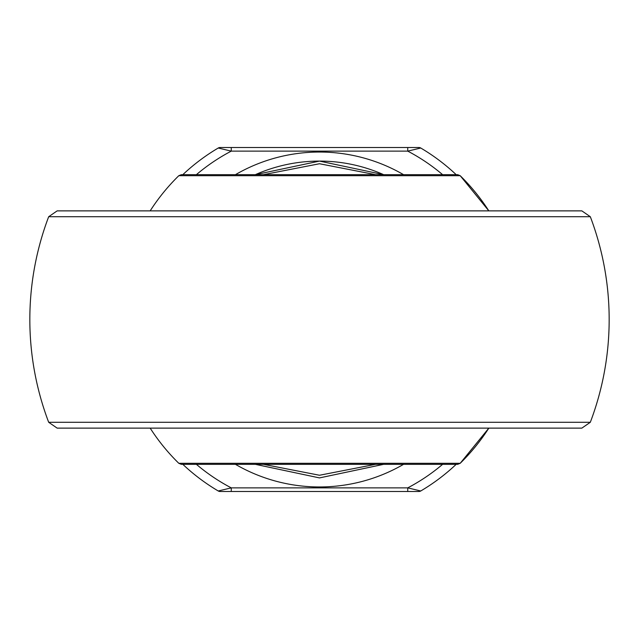 <?xml version="1.0" encoding="UTF-8"?>
<svg xmlns="http://www.w3.org/2000/svg" width="639" height="639" viewBox="0 0 639 639"><rect width="100%" height="100%" fill="white"/><g stroke="black" fill="none" stroke-linecap="round" stroke-linejoin="round"><path stroke-width="0.96" d="M457.668 464.329L181.332 464.329L178.8 463.299L460.2 463.299L488.835 428.122A201.181 201.181 0 0 1 460.2 463.299L457.668 464.329M181.332 174.671L457.668 174.671L460.2 175.701L178.8 175.701L181.332 174.671M488.835 210.878L460.2 175.701A201.181 201.181 0 0 1 488.835 210.878M99.245 428.122L539.755 428.122M590.316 422.283L581.849 428.122L57.151 428.122L48.684 422.283L590.316 422.283A289.667 289.667 0 0 0 590.316 216.717L48.684 216.717A289.667 289.667 0 0 0 48.684 422.283M48.684 216.717L57.151 210.878L581.849 210.878L590.316 216.717M375.58 174.671L319.5 163.744L263.42 174.671M263.42 464.329L319.5 475.256L375.58 464.329M255.336 174.671L319.5 161.092L383.664 174.671A158.408 158.408 0 0 0 255.336 174.671A158.408 158.408 0 0 1 383.664 174.671M383.664 464.329L319.5 477.908L255.336 464.329M442.619 174.671A190.095 190.095 0 0 0 407.746 151.131L231.254 151.131L218.25 148.016A3.618 3.618 0 0 1 220.096 147.513L418.904 147.513A3.618 3.618 0 0 1 420.75 148.016A199.144 199.144 0 0 1 456.182 174.671A199.144 199.144 0 0 0 420.75 148.016L407.746 151.131L407.746 147.513M231.254 491.487L220.096 491.487A3.618 3.618 0 0 1 218.25 490.984A199.144 199.144 0 0 1 182.818 464.329A199.144 199.144 0 0 0 218.25 490.984L231.254 487.869L407.746 487.869L420.75 490.984A199.144 199.144 0 0 0 456.182 464.329A199.144 199.144 0 0 1 420.75 490.984A3.618 3.618 0 0 1 418.904 491.487L231.254 491.487L231.254 487.869A190.095 190.095 0 0 1 196.381 464.329M182.818 174.671A199.144 199.144 0 0 1 218.25 148.016A199.144 199.144 0 0 0 182.818 174.671M196.381 174.671A190.095 190.095 0 0 1 231.254 151.131L231.254 147.513M407.746 491.487L407.746 487.869A190.095 190.095 0 0 0 442.619 464.329M403.568 464.329A167.466 167.466 0 0 1 235.432 464.329M235.432 174.671A167.466 167.466 0 0 1 403.568 174.671M420.75 148.016A3.618 3.618 0 0 0 418.904 147.513M418.904 491.487A3.618 3.618 0 0 0 420.75 490.984M178.8 175.701A201.181 201.181 0 0 0 150.165 210.878M150.165 428.122A201.181 201.181 0 0 0 178.8 463.299"/></g></svg>
